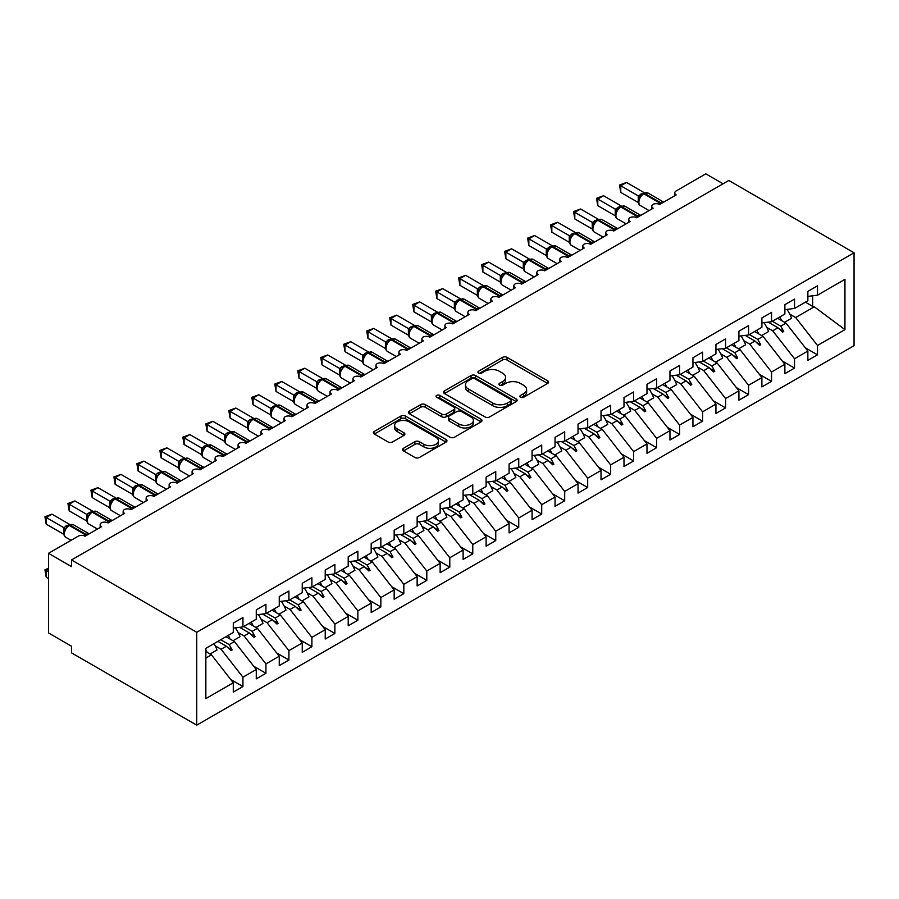 <?xml version="1.0" encoding="UTF-8"?>
<svg xmlns="http://www.w3.org/2000/svg" width="899" height="899" viewBox="0 0 899 899"><rect width="100%" height="100%" fill="white"/><g stroke="black" fill="none" stroke-linecap="round" stroke-linejoin="round"><path stroke-width="1.35" d="M520.521 397.257A2.236 1.292 0 0 0 523.679 397.257L547.648 383.423A3.191 1.843 0 0 0 548.581 382.12A3.191 1.843 0 0 0 547.648 380.816L507.047 357.375A3.191 1.843 0 0 0 502.53 357.375L478.56 371.208A2.236 1.292 0 0 0 477.908 372.119A2.236 1.292 0 0 0 478.56 373.029A2.236 1.292 0 0 0 481.718 373.029L484.819 371.242A10.204 5.9 0 0 1 499.26 371.242L502.642 373.197A10.204 5.9 0 0 1 505.631 377.366A10.204 5.9 0 0 1 502.642 381.536L499.541 383.322A2.236 1.292 0 0 0 498.889 384.233A2.236 1.292 0 0 0 499.541 385.143A2.236 1.292 0 0 0 502.698 385.143L505.8 383.356A10.204 5.9 0 0 1 520.24 383.356L523.623 385.311A10.204 5.9 0 0 1 526.612 389.481A10.204 5.9 0 0 1 523.623 393.65L520.521 395.436A2.236 1.292 0 0 0 519.869 396.347A2.236 1.292 0 0 0 520.521 397.257L520.521 395.436M403.494 448.286A3.191 1.843 0 0 0 402.561 449.579A3.191 1.843 0 0 0 403.494 450.882L414.889 457.467A3.191 1.843 0 0 0 419.406 457.467L446.016 442.094A3.191 1.843 0 0 0 446.96 440.791A3.191 1.843 0 0 0 446.016 439.487L405.415 416.046A3.191 1.843 0 0 0 400.909 416.046L374.287 431.419A3.191 1.843 0 0 0 373.355 432.722A3.191 1.843 0 0 0 374.287 434.015L388.042 441.96A3.191 1.843 0 0 0 392.56 441.96L403.954 435.386A3.191 1.843 0 0 0 404.887 434.082A3.191 1.843 0 0 0 403.954 432.779L397.122 428.845A8.529 4.922 0 0 1 394.627 425.362A8.529 4.922 0 0 1 399.898 420.811A8.529 4.922 0 0 1 409.191 421.878L435.925 437.307A8.529 4.922 0 0 1 438.431 440.791A8.529 4.922 0 0 1 433.161 445.342A8.529 4.922 0 0 1 423.856 444.275L419.406 441.701A3.191 1.843 0 0 0 414.889 441.701L403.494 448.286L403.494 450.882M854.05 252.788L196.746 632.278L196.746 725.156L854.05 345.677L854.05 252.788L728.797 180.474L71.493 559.965L71.493 566.595L48.512 553.323L78.157 536.209A4.877 2.809 180 0 1 85.057 536.209L101.598 526.657A4.877 2.809 0 0 1 100.171 524.668A4.877 2.809 0 0 1 101.373 522.813A4.877 2.809 180 0 1 108.037 522.937L124.579 513.385A4.877 2.809 0 0 1 123.152 511.396A4.877 2.809 0 0 1 124.365 509.542A4.877 2.809 180 0 1 131.018 509.677L147.571 500.125A4.877 2.809 0 0 1 146.132 498.125A4.877 2.809 0 0 1 147.346 496.282A4.877 2.809 180 0 1 153.999 496.405L170.552 486.853A4.877 2.809 0 0 1 169.124 484.864A4.877 2.809 0 0 1 170.327 483.01A4.877 2.809 180 0 1 176.979 483.134L193.532 473.582A4.877 2.809 0 0 1 192.105 471.593A4.877 2.809 0 0 1 193.307 469.739A4.877 2.809 180 0 1 199.971 469.862L216.513 460.31A4.877 2.809 0 0 1 215.086 458.321A4.877 2.809 0 0 1 216.288 456.467A4.877 2.809 180 0 1 222.952 456.602L239.494 447.05A4.877 2.809 0 0 1 238.066 445.05A4.877 2.809 0 0 1 239.269 443.196A4.877 2.809 180 0 1 245.933 443.331L262.474 433.779A4.877 2.809 0 0 1 261.047 431.79A4.877 2.809 0 0 1 262.261 429.936A4.877 2.809 180 0 1 268.913 430.059L285.466 420.507A4.877 2.809 0 0 1 284.028 418.518A4.877 2.809 0 0 1 285.241 416.664A4.877 2.809 180 0 1 291.894 416.788L308.447 407.236A4.877 2.809 0 0 1 307.02 405.247A4.877 2.809 0 0 1 308.222 403.393A4.877 2.809 180 0 1 314.875 403.527L331.428 393.964A4.877 2.809 0 0 1 330 391.975A4.877 2.809 0 0 1 331.203 390.121A4.877 2.809 180 0 1 337.867 390.256L354.408 380.704A4.877 2.809 0 0 1 352.981 378.715A4.877 2.809 0 0 1 354.184 376.861A4.877 2.809 180 0 1 360.847 376.984L377.389 367.433A4.877 2.809 0 0 1 375.962 365.443A4.877 2.809 0 0 1 377.164 363.589A4.877 2.809 180 0 1 383.828 363.713L400.37 354.161A4.877 2.809 0 0 1 398.942 352.172A4.877 2.809 0 0 1 400.156 350.318A4.877 2.809 180 0 1 406.809 350.453L423.362 340.89A4.877 2.809 0 0 1 421.923 338.901A4.877 2.809 0 0 1 423.137 337.046A4.877 2.809 180 0 1 429.789 337.181L446.342 327.629A4.877 2.809 0 0 1 444.915 325.629A4.877 2.809 0 0 1 446.118 323.786A4.877 2.809 180 0 1 452.77 323.91L469.323 314.358A4.877 2.809 0 0 1 467.896 312.369A4.877 2.809 0 0 1 469.098 310.515A4.877 2.809 180 0 1 475.762 310.638L492.304 301.086A4.877 2.809 0 0 1 490.876 299.097A4.877 2.809 0 0 1 492.079 297.243A4.877 2.809 180 0 1 498.743 297.367L515.284 287.815A4.877 2.809 0 0 1 513.857 285.826A4.877 2.809 0 0 1 515.06 283.972A4.877 2.809 180 0 1 521.723 284.106L538.265 274.555A4.877 2.809 0 0 1 536.838 272.554A4.877 2.809 0 0 1 538.052 270.711A4.877 2.809 180 0 1 544.704 270.835L561.257 261.283A4.877 2.809 0 0 1 559.819 259.294A4.877 2.809 0 0 1 561.032 257.44A4.877 2.809 180 0 1 567.685 257.563L584.238 248.012A4.877 2.809 0 0 1 582.81 246.023A4.877 2.809 0 0 1 584.013 244.168A4.877 2.809 180 0 1 590.665 244.292L607.218 234.74A4.877 2.809 0 0 1 605.791 232.751A4.877 2.809 0 0 1 606.994 230.897A4.877 2.809 180 0 1 613.657 231.032L630.199 221.469A4.877 2.809 0 0 1 628.772 219.48A4.877 2.809 0 0 1 629.974 217.625A4.877 2.809 180 0 1 636.638 217.76L653.18 208.208A4.877 2.809 0 0 1 651.753 206.219A4.877 2.809 0 0 1 652.955 204.365A4.877 2.809 180 0 1 659.619 204.489L676.16 194.937A4.877 2.809 0 0 1 674.733 192.948A4.877 2.809 0 0 1 676.16 190.959L705.816 173.844L723.054 183.789M196.746 632.278L71.493 559.965M485.044 416.956A3.191 1.843 0 0 0 489.562 416.956L516.183 401.595A3.191 1.843 0 0 0 517.116 400.291A3.191 1.843 0 0 0 516.183 398.987L475.571 375.546A3.191 1.843 0 0 0 471.065 375.546L444.443 390.908A3.191 1.843 0 0 0 443.51 392.211A3.191 1.843 0 0 0 444.443 393.515L485.044 416.956M437.555 397.74A2.236 1.292 0 0 1 439.813 398.055L481.055 421.867L454.478 437.206A3.191 1.843 0 0 1 449.972 437.206L409.36 413.765L420.754 407.236L420.754 404.584L409.36 411.158A3.191 1.843 0 0 0 408.427 412.461A3.191 1.843 0 0 0 409.36 413.765L409.36 411.158M420.754 407.236A3.191 1.843 0 0 1 425.272 407.236L425.272 404.584A3.191 1.843 0 0 0 420.754 404.584M425.272 404.584L441.735 414.091A3.191 1.843 0 0 0 446.252 414.091L453.804 409.73A3.191 1.843 0 0 0 454.737 408.427A3.191 1.843 0 0 0 453.804 407.123L436.656 397.223A2.236 1.292 0 0 1 436.004 396.313A2.236 1.292 0 0 1 437.386 395.122A2.236 1.292 0 0 1 439.813 395.403L481.1 419.237A3.191 1.843 0 0 1 482.033 420.541A3.191 1.843 0 0 1 481.1 421.845L481.1 419.237M205.849 658.079L211.456 654.832L233.291 682.768L205.849 698.613L205.849 648.325L233.291 632.48L233.291 623.119L242.944 617.546L242.944 626.906L233.291 628.109M230.74 679.498L242.944 686.544L242.944 677.194L256.271 669.497L234.437 641.571L225.997 636.694M215.187 645.842L221.109 649.258L242.944 677.194M242.944 626.906L256.271 619.209L256.271 609.859L265.924 604.285L265.924 613.635L256.271 614.837M253.72 666.238L265.924 673.284L265.924 663.923L279.252 656.225L257.417 628.3L248.978 623.423M238.168 632.57L244.09 635.998L265.924 663.923M265.924 613.635L279.252 605.937L279.252 596.588L288.905 591.014L288.905 600.363L279.252 601.566M276.701 652.966L288.905 660.012L288.905 650.651L302.244 642.965L280.409 615.028L271.959 610.151M261.148 619.31L267.07 622.726L288.905 650.651M288.905 600.363L302.244 592.666L302.244 583.316L311.897 577.742L311.897 587.103L302.244 588.306M299.682 639.695L311.897 646.741L311.897 637.391L325.224 629.693L303.39 601.757L294.939 596.88M284.129 606.038L290.062 609.455L311.897 637.391M311.897 587.103L325.224 579.406L325.224 570.045L334.877 564.471L334.877 573.832L325.224 575.034M322.674 626.423L334.877 633.469L334.877 624.12L348.205 616.422L326.371 588.497L317.92 583.62M307.11 592.767L313.043 596.183L334.877 624.12M334.877 573.832L348.205 566.134L348.205 556.773L357.858 551.211L357.858 560.56L348.205 561.763M345.654 613.163L357.858 620.209L357.858 610.848L371.186 603.15L349.351 575.225L340.901 570.348M330.102 579.495L336.024 582.923L357.858 610.848M357.858 560.56L371.186 552.863L371.186 543.513L380.839 537.939L380.839 547.289L371.186 548.491M368.635 599.891L380.839 606.937L380.839 597.577L394.167 589.89L372.332 561.954L363.893 557.077M353.082 566.224L359.004 569.651L380.839 597.577M380.839 547.289L394.167 539.591L394.167 530.241L403.82 524.668L403.82 534.017L394.167 535.22M391.616 586.62L403.82 593.666L403.82 584.316L417.147 576.619L395.313 548.682L386.873 543.805M376.063 552.964L381.985 556.38L403.82 584.316M403.82 534.017L417.147 526.331L417.147 516.97L426.8 511.396L426.8 520.757L417.147 521.959M414.596 573.348L426.8 580.394L426.8 571.045L440.139 563.347L418.305 535.411L409.854 530.545M399.044 539.692L404.966 543.108L426.8 571.045M426.8 520.757L440.139 513.059L440.139 503.698L449.792 498.125L449.792 507.486L440.139 508.688M437.577 560.088L449.792 567.134L449.792 557.773L463.12 550.076L441.285 522.15L432.835 517.273M422.024 526.421L427.958 529.848L449.792 557.773M449.792 507.486L463.12 499.788L463.12 490.438L472.773 484.864L472.773 494.214L463.12 495.416M460.569 546.817L472.773 553.863L472.773 544.502L486.101 536.804L464.266 508.879L455.815 504.002M445.005 513.149L450.938 516.577L472.773 544.502M472.773 494.214L486.101 486.516L486.101 477.167L495.754 471.593L495.754 480.943L486.101 482.145M483.55 533.545L495.754 540.591L495.754 531.242L509.081 523.544L487.247 495.607L478.796 490.73M467.997 499.889L473.919 503.305L495.754 531.242M495.754 480.943L509.081 473.256L509.081 463.895L518.734 458.321L518.734 467.682L509.081 468.885M506.53 520.274L518.734 527.32L518.734 517.97L532.062 510.272L510.227 482.336L501.788 477.459M490.978 486.617L496.9 490.034L518.734 517.97M518.734 467.682L532.062 459.985L532.062 450.624L541.715 445.05L541.715 454.411L532.062 455.613M529.511 507.002L541.715 514.048L541.715 504.699L555.043 497.001L533.208 469.076L524.769 464.199M513.958 473.346L519.88 476.762L541.715 504.699M541.715 454.411L555.043 446.713L555.043 437.363L564.696 431.79L564.696 441.139L555.043 442.342M552.492 493.742L564.696 500.788L564.696 491.427L578.035 483.729L556.2 455.804L547.749 450.927M536.939 460.074L542.861 463.502L564.696 491.427M564.696 441.139L578.035 433.442L578.035 424.092L587.688 418.518L587.688 427.868L578.035 429.07M575.472 480.471L587.688 487.516L587.688 478.156L601.015 470.469L579.181 442.533L570.73 437.656M559.92 446.814L565.853 450.23L587.688 478.156M587.688 427.868L601.015 420.17L601.015 410.821L610.668 405.247L610.668 414.608L601.015 415.81M598.464 467.199L610.668 474.245L610.668 464.895L623.996 457.198L602.161 429.261L593.711 424.384M582.912 433.543L588.834 436.959L610.668 464.895M610.668 414.608L623.996 406.91L623.996 397.549L633.649 391.975L633.649 401.336L623.996 402.538M621.445 453.928L633.649 460.973L633.649 451.624L646.977 443.926L625.142 416.001L616.692 411.124M605.892 420.271L611.814 423.687L633.649 451.624M633.649 401.336L646.977 393.638L646.977 384.278L656.63 378.715L656.63 388.065L646.977 389.267M644.426 440.667L656.63 447.713L656.63 438.352L669.957 430.655L648.123 402.73L639.683 397.852M628.873 407L634.795 410.427L656.63 438.352M656.63 388.065L669.957 380.367L669.957 371.017L679.61 365.443L679.61 374.793L669.957 375.996M667.406 427.396L679.61 434.442L679.61 425.081L692.938 417.394L671.104 389.458L662.664 384.581M651.854 393.728L657.776 397.156L679.61 425.081M679.61 374.793L692.938 367.095L692.938 357.746L702.591 352.172L702.591 361.522L692.938 362.735M690.387 414.124L702.591 421.17L702.591 411.821L715.93 404.123L694.095 376.187L685.645 371.309M674.834 380.468L680.757 383.884L702.591 411.821M702.591 361.522L715.93 353.835L715.93 344.474L725.583 338.901L725.583 348.261L715.93 349.464M713.368 400.853L725.583 407.899L725.583 398.549L738.911 390.851L717.076 362.926L708.626 358.049M697.815 367.197L703.748 370.613L725.583 398.549M725.583 348.261L738.911 340.564L738.911 331.203L748.564 325.629L748.564 334.99L738.911 336.192M736.36 387.593L748.564 394.639L748.564 385.278L761.891 377.58L740.057 349.655L731.606 344.778M720.807 353.925L726.729 357.353L748.564 385.278M748.564 334.99L761.891 327.292L761.891 317.943L771.544 312.369L771.544 321.718L761.891 322.921M759.34 374.321L771.544 381.367L771.544 372.006L784.872 364.32L763.037 336.383L754.587 331.506M743.788 340.654L749.71 344.081L771.544 372.006M771.544 321.718L784.872 314.021L784.872 304.671L794.525 299.097L794.525 308.447L784.872 309.649M782.321 361.05L794.525 368.096L794.525 358.746L807.853 351.048L807.853 360.398L817.506 354.824L817.506 345.474L844.948 329.63L814.292 306.795L812.685 306.39L812.685 295.782M766.768 327.393L772.691 330.81L794.525 358.746M794.525 308.447L807.853 300.76L807.853 291.4L817.506 285.826L817.506 295.187L807.853 296.389M805.302 347.778L817.506 354.824M789.749 314.122L795.671 317.538L817.506 345.474M48.512 553.323L48.512 632.941L71.493 646.212L71.493 652.843L196.746 725.156M211.456 654.832L205.849 651.595M242.944 686.544L233.291 692.118L233.291 682.768M265.924 673.284L256.271 678.857L256.271 669.497M288.905 660.012L279.252 665.586L279.252 656.225M311.897 646.741L302.244 652.314L302.244 642.965M334.877 633.469L325.224 639.043L325.224 629.693M357.858 620.209L348.205 625.783L348.205 616.422M380.839 606.937L371.186 612.511L371.186 603.15M403.82 593.666L394.167 599.24L394.167 589.89M426.8 580.394L417.147 585.968L417.147 576.619M449.792 567.134L440.139 572.697L440.139 563.347M472.773 553.863L463.12 559.436L463.12 550.076M495.754 540.591L486.101 546.165L486.101 536.804M518.734 527.32L509.081 532.893L509.081 523.544M541.715 514.048L532.062 519.622L532.062 510.272M564.696 500.788L555.043 506.362L555.043 497.001M587.688 487.516L578.035 493.09L578.035 483.729M610.668 474.245L601.015 479.819L601.015 470.469M633.649 460.973L623.996 466.547L623.996 457.198M656.63 447.713L646.977 453.287L646.977 443.926M679.61 434.442L669.957 440.016L669.957 430.655M702.591 421.17L692.938 426.744L692.938 417.394M725.583 407.899L715.93 413.473L715.93 404.123M748.564 394.639L738.911 400.201L738.911 390.851M771.544 381.367L761.891 386.941L761.891 377.58M794.525 368.096L784.872 373.669L784.872 364.32M817.506 295.187L844.948 279.342L844.948 329.63M220.738 639.728L229.189 644.605L234.437 641.571M221.109 649.258L226.368 646.235L230.976 650.584L232.133 649.921L229.189 644.605M217.918 641.358L226.368 646.235M243.719 626.457L252.169 631.334L257.417 628.3M244.09 635.998L249.349 632.963L253.968 637.312L255.114 636.649L252.169 631.334M239.583 627.322L249.349 632.963M266.7 613.185L275.15 618.062L280.409 615.028M267.07 622.726L272.33 619.692L276.948 624.041L278.094 623.378L275.15 618.062M262.564 614.051L272.33 619.692M289.692 599.914L298.131 604.791L303.39 601.757M290.062 609.455L295.31 606.42L299.929 610.781L301.075 610.118L298.131 604.791M285.545 600.79L295.31 606.42M312.672 586.654L321.112 591.52L326.371 588.497M313.043 596.183L318.291 593.149L322.91 597.509L324.056 596.846L321.112 591.52M308.526 587.519L318.291 593.149M335.653 573.382L344.103 578.259L349.351 575.225M336.024 582.923L341.272 579.889L345.89 584.238L347.048 583.575L344.103 578.259M331.517 574.247L341.272 579.889M358.634 560.111L367.084 564.988L372.332 561.954M359.004 569.651L364.264 566.617L368.882 570.966L370.028 570.303L367.084 564.988M354.498 560.976L364.264 566.617M381.614 546.839L390.065 551.716L395.313 548.682M381.985 556.38L387.244 553.346L391.863 557.706L393.009 557.043L390.065 551.716M377.479 547.705L387.244 553.346M404.595 533.568L413.046 538.445L418.305 535.411M404.966 543.108L410.225 540.074L414.844 544.434L415.99 543.771L413.046 538.445M400.46 534.444L410.225 540.074M427.587 520.307L436.026 525.185L441.285 522.15M427.958 529.848L433.206 526.814L437.824 531.163L438.97 530.5L436.026 525.185M423.44 521.173L433.206 526.814M450.568 507.036L459.007 511.913L464.266 508.879M450.938 516.577L456.186 513.543L460.805 517.891L461.951 517.228L459.007 511.913M446.421 507.901L456.186 513.543M473.548 493.765L481.999 498.642L487.247 495.607M473.919 503.305L479.167 500.271L483.786 504.631L484.943 503.957L481.999 498.642M469.413 494.63L479.167 500.271M496.529 480.493L504.98 485.37L510.227 482.336M496.9 490.034L502.159 487L506.778 491.36L507.924 490.697L504.98 485.37M492.394 481.37L502.159 487M519.51 467.233L527.96 472.11L533.208 469.076M519.88 476.762L525.14 473.739L529.758 478.088L530.904 477.425L527.96 472.11M515.374 468.098L525.14 473.739M542.49 453.961L550.941 458.838L556.2 455.804M542.861 463.502L548.12 460.468L552.739 464.817L553.885 464.154L550.941 458.838M538.355 454.827L548.12 460.468M565.482 440.69L573.922 445.567L579.181 442.533M565.853 450.23L571.101 447.196L575.72 451.545L576.866 450.882L573.922 445.567M561.336 441.555L571.101 447.196M588.463 427.418L596.902 432.295L602.161 429.261M588.834 436.959L594.082 433.925L598.7 438.285L599.847 437.622L596.902 432.295M584.316 428.295L594.082 433.925M611.444 414.158L619.894 419.024L625.142 416.001M611.814 423.687L617.062 420.653L621.681 425.013L622.838 424.35L619.894 419.024M607.308 415.023L617.062 420.653M634.424 400.887L642.875 405.764L648.123 402.73M634.795 410.427L640.054 407.393L644.673 411.742L645.819 411.079L642.875 405.764M630.289 401.752L640.054 407.393M657.405 387.615L665.856 392.492L671.104 389.458M657.776 397.156L663.035 394.122L667.654 398.471L668.8 397.808L665.856 392.492M653.27 388.48L663.035 394.122M680.386 374.344L688.836 379.221L694.095 376.187M680.757 383.884L686.016 380.85L690.634 385.21L691.781 384.547L688.836 379.221M676.25 375.22L686.016 380.85M703.378 361.072L711.817 365.949L717.076 362.926M703.748 370.613L708.996 367.579L713.615 371.939L714.761 371.276L711.817 365.949M699.231 361.949L708.996 367.579M726.358 347.812L734.798 352.689L740.057 349.655M726.729 357.353L731.977 354.318L736.596 358.667L737.742 358.004L734.798 352.689M722.212 348.677L731.977 354.318M749.339 334.54L757.79 339.417L763.037 336.383M749.71 344.081L754.958 341.047L759.576 345.396L760.734 344.733L757.79 339.417M745.204 335.406L754.958 341.047M772.32 321.269L780.77 326.146L786.018 323.112L777.579 318.235M772.691 330.81L777.95 327.775L782.568 332.136L783.714 331.473L780.77 326.146M768.184 322.134L777.95 327.775M786.018 323.112L807.853 351.048M795.671 317.538L814.292 306.795M805.38 302.188L812.685 306.39M778.939 328.708L783.714 331.473M755.947 341.98L760.734 344.733M732.966 355.251L737.742 358.004M709.985 368.511L714.761 371.276M687.005 381.783L691.781 384.547M664.024 395.054L668.8 397.808M641.043 408.326L645.819 411.079M618.051 421.586L622.838 424.35M595.071 434.858L599.847 437.622M572.09 448.129L576.866 450.882M549.109 461.401L553.885 464.154M526.129 474.661L530.904 477.425M503.148 487.932L507.924 490.697M480.156 501.204L484.943 503.957M457.175 514.475L461.951 517.228M434.195 527.735L438.97 530.5M411.214 541.007L415.99 543.771M388.233 554.278L393.009 557.043M365.252 567.55L370.028 570.303M342.261 580.821L347.048 583.575M319.28 594.082L324.056 596.846M296.299 607.353L301.075 610.118M273.318 620.625L278.094 623.378M250.338 633.896L255.114 636.649M227.357 647.156L232.133 649.921M521.42 397.572L523.623 396.302A10.204 5.9 0 0 0 526.612 392.133L526.612 389.481M505.631 377.366L505.631 380.019A10.204 5.9 0 0 1 502.642 384.188L500.44 385.457M547.603 383.446L507.047 360.027A3.191 1.843 0 0 0 502.53 360.027L479.459 373.343M516.138 401.617L475.571 378.198A3.191 1.843 0 0 0 471.065 378.198L444.488 393.537M510.542 401.201A2.236 1.292 0 0 0 511.194 400.291A2.236 1.292 0 0 0 510.542 399.37L474.897 378.794A2.236 1.292 0 0 0 471.739 378.794L468.469 380.682A10.204 5.9 0 0 0 465.48 384.851A10.204 5.9 0 0 0 468.469 389.02L492.832 403.089A10.204 5.9 0 0 0 507.272 403.089L510.542 401.201L510.542 403.853A2.236 1.292 0 0 0 511.194 402.943L511.194 400.291M465.48 384.851L465.48 387.503A10.204 5.9 0 0 0 468.469 391.672L468.469 389.02M510.542 403.853L507.272 405.741A10.204 5.9 0 0 1 492.832 405.741L468.469 391.672M425.272 407.236L441.735 416.743A3.191 1.843 0 0 0 446.252 416.743L453.804 412.383A3.191 1.843 0 0 0 454.737 411.079L454.737 408.427M458.827 423.957A8.529 4.922 0 0 0 468.121 425.025A8.529 4.922 0 0 0 473.391 420.474A8.529 4.922 0 0 0 470.896 416.99L461.479 411.551A3.191 1.843 0 0 0 456.962 411.551L449.41 415.911A3.191 1.843 0 0 0 448.466 417.215A3.191 1.843 0 0 0 449.41 418.518L458.827 423.957L458.827 426.609A8.529 4.922 0 0 0 468.121 427.677A8.529 4.922 0 0 0 473.391 423.126L473.391 420.474M448.466 417.215L448.466 419.867A3.191 1.843 0 0 0 449.41 421.17L449.41 418.518M458.827 426.609L449.41 421.17M438.431 440.791L438.431 443.443A8.529 4.922 0 0 1 433.161 447.994A8.529 4.922 0 0 1 423.856 446.927L419.406 444.353A3.191 1.843 0 0 0 414.889 444.353L403.539 450.916M394.627 425.362L394.627 428.014A8.529 4.922 0 0 0 397.122 431.498L397.122 428.845M403.954 432.779L403.954 435.386L397.122 431.498M445.983 442.117L405.415 418.698A3.191 1.843 0 0 0 400.909 418.698L374.332 434.048M620.782 192.42L619.512 185.048L620.782 185.778L626.524 182.463L644.066 192.588L638.324 195.915L620.782 185.778L620.782 192.42L638.223 202.489L638.223 195.847M643.47 193.532A1.629 0.933 -120 0 1 643.695 193.296L647.999 193.027A6.99 4.034 120 0 0 644.504 193.375A1.629 0.933 -120 0 0 643.695 193.296L643.01 193.69A1.629 0.933 60 0 0 642.785 193.926L639.088 198.409C637.93 201.994 638.346 204.376 640.324 205.534L649.067 210.58M640.234 197.151L638.324 195.915M619.512 185.048L626.524 182.463M779.804 316.954A26.004 15.013 60 0 1 781.737 320.64M786.951 309.391A26.004 15.013 60 0 1 791.603 318.246L784.591 322.292M756.823 330.225A26.004 15.013 60 0 1 758.756 333.911M763.97 322.662A26.004 15.013 60 0 1 768.623 331.506L761.61 335.563M733.842 343.485A26.004 15.013 60 0 1 735.775 347.183M740.978 335.934A26.004 15.013 60 0 1 745.642 344.778L738.63 348.823M710.851 356.757A26.004 15.013 60 0 1 712.795 360.454M717.998 349.205A26.004 15.013 60 0 1 722.65 358.049L715.649 362.095M687.87 370.028A26.004 15.013 60 0 1 689.814 373.714M695.017 362.466A26.004 15.013 60 0 1 699.669 371.321L692.657 375.366M597.79 205.68L596.531 198.319L597.79 199.05L603.544 195.735L621.085 205.86L615.332 209.175L597.79 199.05L597.79 205.68L615.231 215.749L615.231 209.119M620.49 206.792A1.629 0.933 -120 0 1 620.715 206.568L625.019 206.298A6.99 4.034 120 0 0 621.524 206.646A1.629 0.933 -120 0 0 620.715 206.568L620.018 206.961A1.629 0.933 60 0 0 619.804 207.197L616.107 211.681C614.95 215.266 615.365 217.637 617.343 218.805L626.086 223.851M617.253 210.411L615.332 209.175M596.531 198.319L603.544 195.735M574.809 218.951L573.551 211.591L574.809 212.321L580.563 209.006L598.105 219.131L592.351 222.446L574.809 212.321L574.809 218.951L592.25 229.02L592.25 222.39M597.509 220.064A1.629 0.933 -120 0 1 597.734 219.839L602.038 219.57A6.99 4.034 120 0 0 598.543 219.918A1.629 0.933 -120 0 0 597.734 219.839L597.037 220.233A1.629 0.933 60 0 0 596.824 220.457L593.126 224.952A3.574 2.596 18 0 0 592.239 222.435M594.261 223.682L592.351 222.446M573.551 211.591L580.563 209.006M551.829 232.223L550.57 224.862L551.829 225.593L557.571 222.267L575.124 232.403L569.37 235.718L551.829 225.593L551.829 232.223L569.269 242.292L569.269 235.662M574.528 233.335A1.629 0.933 -120 0 1 574.742 233.099L579.057 232.841A6.99 4.034 120 0 0 575.562 233.189A1.629 0.933 -120 0 0 574.742 233.099L574.056 233.504A1.629 0.933 60 0 0 573.832 233.729L570.146 238.224A3.574 2.596 18 0 0 569.258 235.707M571.281 236.954L569.37 235.718M550.57 224.862L557.571 222.267M528.848 245.494L527.589 238.123L528.848 238.853L534.59 235.538L552.143 245.663L546.39 248.989L528.848 238.853L528.848 245.494L546.289 255.563L546.289 248.922M551.548 246.607A1.629 0.933 -120 0 1 551.761 246.371L556.065 246.101A6.99 4.034 120 0 0 552.582 246.45A1.629 0.933 -120 0 0 551.761 246.371L551.076 246.775A1.629 0.933 60 0 0 550.851 247L549.019 248.484M569.449 256.552A1.629 0.933 -120 0 0 568.662 255.743L552.582 246.45L551.885 246.854A1.629 0.933 60 0 0 551.076 246.775L547.165 251.484A3.574 2.596 18 0 0 546.277 248.967M548.3 250.225L546.39 248.989M527.589 238.123L534.59 235.538M664.889 383.3A26.004 15.013 60 0 1 666.822 386.986M672.036 375.737A26.004 15.013 60 0 1 676.689 384.581L669.676 388.638M505.867 258.755L504.597 251.394L505.867 252.125L511.61 248.809L529.151 258.934L523.409 262.261L505.867 252.125L505.867 258.755L523.308 268.835L523.308 262.193M528.556 259.867A1.629 0.933 -120 0 1 528.781 259.642L533.085 259.373A6.99 4.034 120 0 0 529.59 259.721A1.629 0.933 -120 0 0 528.781 259.642L528.095 260.036A1.629 0.933 60 0 0 527.87 260.272L524.184 264.755A3.574 2.596 18 0 0 523.285 262.238M525.319 263.486L523.409 262.261M504.597 251.394L511.61 248.809M641.908 396.56A26.004 15.013 60 0 1 643.841 400.257M649.056 389.009A26.004 15.013 60 0 1 653.708 397.852L646.696 401.898M482.887 272.026L481.617 264.666L482.887 265.396L488.629 262.081L506.171 272.206L500.428 275.521L482.887 265.396L482.887 272.026L500.327 282.095L500.327 275.465M505.575 273.139A1.629 0.933 -120 0 1 505.8 272.914L510.104 272.644A6.99 4.034 120 0 0 506.609 272.993A1.629 0.933 -120 0 0 505.8 272.914L505.114 273.307A1.629 0.933 60 0 0 504.89 273.543L501.192 278.027C500.035 281.612 500.451 283.983 502.429 285.152L511.171 290.197M502.339 276.757L500.428 275.521M481.617 264.666L488.629 262.081M618.928 409.832A26.004 15.013 60 0 1 620.861 413.529M626.075 402.28A26.004 15.013 60 0 1 630.727 411.124L623.715 415.169M459.895 285.298L458.636 277.937L459.895 278.668L465.648 275.341L483.19 285.477L477.436 288.793L459.895 278.668L459.895 285.298L477.335 295.366L477.335 288.736M482.594 286.41A1.629 0.933 -120 0 1 482.819 286.174L487.123 285.916A6.99 4.034 120 0 0 483.628 286.264A1.629 0.933 -120 0 0 482.819 286.174L482.122 286.579A1.629 0.933 60 0 0 481.909 286.803L478.212 291.298C477.054 294.883 477.47 297.254 479.448 298.412L488.191 303.469M479.347 290.029L477.436 288.793M458.636 277.937L465.648 275.341M595.947 423.103A26.004 15.013 60 0 1 597.88 426.789M603.083 415.552A26.004 15.013 60 0 1 607.746 424.395L600.734 428.441M436.914 298.569L435.655 291.197L436.914 291.928L442.668 288.613L460.209 298.738L454.456 302.064L436.914 291.928L436.914 298.569L454.355 308.638L454.355 301.997M459.614 299.682A1.629 0.933 -120 0 1 459.839 299.446L464.142 299.187A6.99 4.034 120 0 0 460.648 299.524A1.629 0.933 -120 0 0 459.839 299.446L459.142 299.85A1.629 0.933 60 0 0 458.928 300.075L455.231 304.559C454.074 308.155 454.489 310.526 456.467 311.683L465.21 316.729M456.366 303.3L454.456 302.064M435.655 291.197L442.668 288.613M572.955 436.375A26.004 15.013 60 0 1 574.899 440.061M580.102 428.812A26.004 15.013 60 0 1 584.755 437.667L577.754 441.712M413.933 311.841L412.675 304.469L413.933 305.199L419.676 301.884L437.229 312.009L431.475 315.335L413.933 305.199L413.933 311.841L431.374 321.909L431.374 315.268M436.633 312.942A1.629 0.933 -120 0 1 436.847 312.717L441.162 312.447A6.99 4.034 120 0 0 437.667 312.796A1.629 0.933 -120 0 0 436.847 312.717L436.161 313.11A1.629 0.933 60 0 0 435.936 313.346L432.25 317.83A3.574 2.596 18 0 0 431.363 315.313M433.385 316.56L431.475 315.335M412.675 304.469L419.676 301.884M549.974 449.635A26.004 15.013 60 0 1 551.919 453.332M557.122 442.083A26.004 15.013 60 0 1 561.774 450.927L554.762 454.973M390.953 325.101L389.694 317.74L390.953 318.471L396.695 315.156L414.248 325.281L408.494 328.596L390.953 318.471L390.953 325.101L408.393 335.17L408.393 328.54M413.652 326.213A1.629 0.933 -120 0 1 413.866 325.989L418.17 325.719A6.99 4.034 120 0 0 414.686 326.067A1.629 0.933 -120 0 0 413.866 325.989L413.18 326.382A1.629 0.933 60 0 0 412.956 326.618L409.27 331.102A3.574 2.596 18 0 0 408.382 328.584M410.405 329.832L408.494 328.596M389.694 317.74L396.695 315.156M526.994 462.906A26.004 15.013 60 0 1 528.927 466.603M534.141 455.355A26.004 15.013 60 0 1 538.793 464.199L531.781 468.244M367.972 338.372L366.702 331.012L367.972 331.742L373.714 328.416L391.256 338.552L385.514 341.867L367.972 331.742L367.972 338.372L385.413 348.441L385.413 341.811M390.66 339.485A1.629 0.933 -120 0 1 390.885 339.249L395.189 338.99A6.99 4.034 120 0 0 391.694 339.339A1.629 0.933 -120 0 0 390.885 339.249L390.2 339.653A1.629 0.933 60 0 0 389.975 339.878L386.289 344.373A3.574 2.596 18 0 0 385.39 341.856M387.424 343.103L385.514 341.867M366.702 331.012L373.714 328.416M504.013 476.178A26.004 15.013 60 0 1 505.946 479.864M511.16 468.626A26.004 15.013 60 0 1 515.812 477.47L508.8 481.516M344.991 351.644L343.721 344.283L344.991 345.002L350.734 341.687L368.275 351.824L362.533 355.139L344.991 345.002L344.991 351.644L362.432 361.713L362.432 355.071M367.68 352.756A1.629 0.933 -120 0 1 367.905 352.52L372.208 352.262A6.99 4.034 120 0 0 368.714 352.599A1.629 0.933 -120 0 0 367.905 352.52L367.219 352.925A1.629 0.933 60 0 0 366.994 353.15L363.297 357.633A3.574 2.596 18 0 0 362.409 355.116M364.443 356.375L362.533 355.139M343.721 344.283L350.734 341.687M481.032 489.449A26.004 15.013 60 0 1 482.965 493.135M488.179 481.886A26.004 15.013 60 0 1 492.832 490.742L485.82 494.787M321.999 364.915L320.741 357.544L321.999 358.274L327.753 354.959L345.295 365.084L339.541 368.41L321.999 358.274L321.999 364.915L339.44 374.984L339.429 368.388A3.574 2.596 18 0 1 340.305 370.927M344.699 366.028A1.629 0.933 -120 0 1 344.924 365.792L349.228 365.522A6.99 4.034 120 0 0 345.733 365.871A1.629 0.933 -120 0 0 344.924 365.792L344.227 366.185A1.629 0.933 60 0 0 344.014 366.421L340.316 370.905C339.159 374.49 339.575 376.872 341.553 378.029L350.295 383.075M341.451 369.646L339.541 368.41M320.741 357.544L327.753 354.959M458.052 502.721A26.004 15.013 60 0 1 459.985 506.407M465.188 495.158A26.004 15.013 60 0 1 469.851 504.002L462.839 508.059M299.019 378.176L297.76 370.815L299.019 371.545L304.772 368.23L322.314 378.355L316.56 381.67L299.019 371.545L299.019 378.176L316.459 388.244L316.459 381.614M321.718 379.288A1.629 0.933 -120 0 1 321.943 379.063L326.247 378.794A6.99 4.034 120 0 0 322.752 379.142A1.629 0.933 -120 0 0 321.943 379.063L321.246 379.457A1.629 0.933 60 0 0 321.033 379.693L317.336 384.176C316.178 387.761 316.594 390.132 318.572 391.301L327.315 396.347M318.471 382.907L316.56 381.67M297.76 370.815L304.772 368.23M435.06 515.981A26.004 15.013 60 0 1 437.004 519.678M442.207 508.429A26.004 15.013 60 0 1 446.859 517.273L439.858 521.319M276.038 391.447L274.779 384.087L276.038 384.817L281.78 381.502L299.333 391.627L293.58 394.942L276.038 384.817L276.038 391.447L293.479 401.516L293.479 394.886M298.738 392.56A1.629 0.933 -120 0 1 298.951 392.335L303.266 392.065A6.99 4.034 120 0 0 299.772 392.413A1.629 0.933 -120 0 0 298.951 392.335L298.266 392.728A1.629 0.933 60 0 0 298.041 392.953L294.355 397.448A3.574 2.596 18 0 0 293.467 394.931M295.49 396.178L293.58 394.942M274.779 384.087L281.78 381.502M412.079 529.253A26.004 15.013 60 0 1 414.023 532.95M419.226 521.701A26.004 15.013 60 0 1 423.878 530.545L416.866 534.59M253.057 404.719L251.799 397.358L253.057 398.077L258.8 394.762L276.353 404.898L270.599 408.213L253.057 398.077L253.057 404.719L270.498 414.787L270.498 408.157M275.757 405.831A1.629 0.933 -120 0 1 275.971 405.595L280.274 405.337A6.99 4.034 120 0 0 276.791 405.674A1.629 0.933 -120 0 0 275.971 405.595L275.285 406A1.629 0.933 60 0 0 275.06 406.224L271.374 410.708A3.574 2.596 18 0 0 270.487 408.202M272.509 409.45L270.599 408.213M251.799 397.358L258.8 394.762M389.098 542.524A26.004 15.013 60 0 1 391.031 546.21M396.245 534.961A26.004 15.013 60 0 1 400.898 543.816L393.886 547.862M230.077 417.99L228.807 410.618L230.077 411.349L235.819 408.034L253.361 418.159L247.618 421.485L230.077 411.349L230.077 417.99L247.517 428.059L247.517 421.417M252.765 419.103A1.629 0.933 -120 0 1 252.99 418.867L257.294 418.597A6.99 4.034 120 0 0 253.799 418.945A1.629 0.933 -120 0 0 252.99 418.867L252.304 419.271A1.629 0.933 60 0 0 252.08 419.496L248.394 423.98A3.574 2.596 18 0 0 247.495 421.462M249.529 422.721L247.618 421.485M228.807 410.618L235.819 408.034M366.118 555.796A26.004 15.013 60 0 1 368.051 559.481M373.265 548.233A26.004 15.013 60 0 1 377.917 557.077L370.905 561.133M207.096 431.25L205.826 423.89L207.096 424.62L212.838 421.305L230.38 431.43L224.638 434.756L207.096 424.62L207.096 431.25L224.536 441.319L224.536 434.689M229.784 432.363A1.629 0.933 -120 0 1 230.009 432.138L234.313 431.868A6.99 4.034 120 0 0 230.818 432.217A1.629 0.933 -120 0 0 230.009 432.138L229.324 432.531A1.629 0.933 60 0 0 229.099 432.767L225.402 437.251A3.574 2.596 18 0 0 224.514 434.734M226.548 435.981L224.638 434.756M205.826 423.89L212.838 421.305M343.137 569.056A26.004 15.013 60 0 1 345.07 572.753M350.284 561.504A26.004 15.013 60 0 1 354.936 570.348L347.924 574.394M184.104 444.522L182.845 437.161L184.104 437.892L189.858 434.577L207.399 444.702L201.646 448.017L184.104 437.892L184.104 444.522L201.545 454.591L201.533 448.005A3.574 2.596 18 0 1 202.41 450.545M206.804 445.634A1.629 0.933 -120 0 1 207.028 445.41L211.332 445.14A6.99 4.034 120 0 0 207.838 445.488A1.629 0.933 -120 0 0 207.028 445.41L206.332 445.803A1.629 0.933 60 0 0 206.118 446.039L202.421 450.523C201.264 454.107 201.679 456.478 203.657 457.636L212.4 462.693M203.556 449.253L201.646 448.017M182.845 437.161L189.858 434.577M320.156 582.327A26.004 15.013 60 0 1 322.089 586.024M327.292 574.776A26.004 15.013 60 0 1 331.956 583.62L324.944 587.665M161.123 457.793L159.865 450.433L161.123 451.163L166.866 447.837L184.419 457.973L178.665 461.288L161.123 451.163L161.123 457.793L178.564 467.862L178.564 461.232M183.823 458.906A1.629 0.933 -120 0 1 184.048 458.67L188.352 458.411A6.99 4.034 120 0 0 184.857 458.76A1.629 0.933 -120 0 0 184.048 458.67L183.351 459.074A1.629 0.933 60 0 0 183.138 459.299L179.44 463.794C178.283 467.379 178.699 469.75 180.677 470.907L189.419 475.953M180.575 462.524L178.665 461.288M159.865 450.433L166.866 447.837M297.164 595.599A26.004 15.013 60 0 1 299.109 599.285M304.312 588.047A26.004 15.013 60 0 1 308.964 596.891L301.963 600.937M138.143 471.065L136.884 463.693L138.143 464.423L143.885 461.108L161.438 471.233L155.684 474.56L138.143 464.423L138.143 471.065L155.583 481.134L155.583 474.492M160.842 472.177A1.629 0.933 -120 0 1 161.056 471.941L165.371 471.683A6.99 4.034 120 0 0 161.876 472.02A1.629 0.933 -120 0 0 161.056 471.941L160.37 472.346A1.629 0.933 60 0 0 160.146 472.571L156.46 477.054C155.302 480.65 155.707 483.021 157.685 484.179L166.439 489.225M157.595 475.796L155.684 474.56M136.884 463.693L143.885 461.108M274.184 608.87A26.004 15.013 60 0 1 276.128 612.556M281.331 601.307A26.004 15.013 60 0 1 285.983 610.163L278.971 614.208M115.162 484.325L113.903 476.964L115.162 477.695L120.904 474.38L138.457 484.505L132.704 487.831L115.162 477.695L115.162 484.325L132.602 494.405L132.602 487.764M137.862 485.438A1.629 0.933 -120 0 1 138.075 485.213L142.379 484.943A6.99 4.034 120 0 0 138.895 485.291A1.629 0.933 -120 0 0 138.075 485.213L137.39 485.606A1.629 0.933 60 0 0 137.165 485.842L133.479 490.326C132.322 493.911 132.726 496.293 134.704 497.45L143.447 502.496M134.614 489.056L132.704 487.831M113.903 476.964L120.904 474.38M251.203 622.13A26.004 15.013 60 0 1 253.136 625.828M258.35 614.579A26.004 15.013 60 0 1 263.002 623.423L255.99 627.468M92.181 497.597L90.911 490.236L92.181 490.966L97.924 487.651L115.465 497.776L109.723 501.091L92.181 490.966L92.181 497.597L109.622 507.665L109.622 501.035M114.87 498.709A1.629 0.933 -120 0 1 115.094 498.484L119.398 498.215A6.99 4.034 120 0 0 115.904 498.563A1.629 0.933 -120 0 0 115.094 498.484L114.409 498.878A1.629 0.933 60 0 0 114.184 499.114L110.498 503.597C109.341 507.182 109.745 509.553 111.723 510.722L120.466 515.768M111.633 502.327L109.723 501.091M90.911 490.236L97.924 487.651M228.222 635.402A26.004 15.013 60 0 1 230.155 639.099M235.369 627.85A26.004 15.013 60 0 1 240.022 636.694L233.01 640.74M69.201 510.868L67.931 503.507L69.201 504.238L74.943 500.912L92.485 511.048L86.742 514.363L69.201 504.238L69.201 510.868L86.641 520.937L86.641 514.307M91.889 511.981A1.629 0.933 -120 0 1 92.114 511.745L96.418 511.486A6.99 4.034 120 0 0 92.923 511.834A1.629 0.933 -120 0 0 92.114 511.745L91.428 512.149A1.629 0.933 60 0 0 91.204 512.374L87.506 516.869A3.574 2.596 18 0 0 86.619 514.352M88.653 515.599L86.742 514.363M67.931 503.507L74.943 500.912M48.512 569.247L46.209 570.584L48.512 571.91M46.209 577.214L44.95 569.854L46.209 570.584L46.209 577.214L48.512 578.54M44.95 569.854L48.512 568.19M205.849 649.752A26.004 15.013 60 0 1 207.175 652.359M213.973 643.628A26.004 15.013 60 0 1 217.041 649.966L210.029 654.011M46.209 524.139L44.95 516.779L46.209 517.498L51.962 514.183L69.504 524.308L63.75 527.634L46.209 517.498L46.209 524.139L63.649 534.208L63.649 527.567M68.908 525.252A1.629 0.933 -120 0 1 69.133 525.016L73.437 524.758A6.99 4.034 120 0 0 69.942 525.095A1.629 0.933 -120 0 0 69.133 525.016L68.436 525.421A1.629 0.933 60 0 0 68.223 525.645L64.526 530.129A3.574 2.596 18 0 0 63.638 527.612M65.661 528.87L63.75 527.634M44.95 516.779L51.962 514.183M523.623 396.302L523.623 393.65M499.541 385.143L499.541 383.322M502.642 384.188L502.642 381.536M478.56 373.029L478.56 371.208M502.53 360.027L502.53 357.375M507.047 360.027L507.047 357.375M547.648 383.423L547.648 380.816M444.443 393.515L444.443 390.908M471.065 378.198L471.065 375.546M475.571 378.198L475.571 375.546M516.183 401.595L516.183 398.987M492.832 405.741L492.832 403.089M507.272 405.741L507.272 403.089M441.735 416.743L441.735 414.091M446.252 416.743L446.252 414.091M453.804 412.383L453.804 409.73M439.813 398.055L439.813 395.403M414.889 444.353L414.889 441.701M419.406 444.353L419.406 441.701M423.856 446.927L423.856 444.275M374.287 434.015L374.287 431.419M400.909 418.698L400.909 416.046M405.415 418.698L405.415 416.046M446.016 442.094L446.016 439.487M661.383 203.477A1.629 0.933 -120 0 0 660.596 202.668A6.99 4.034 -60 0 1 663.687 202.14M658.585 204.039A6.99 4.034 -60 0 1 659.9 203.062L660.596 202.668L644.504 193.375L643.819 193.779A6.99 4.034 120 0 0 638.874 202.331A6.99 4.034 120 0 0 640.324 205.534M640.953 195.409L643.01 193.69A1.629 0.933 60 0 1 643.819 193.779L659.9 203.062A1.629 0.933 60 0 1 660.686 203.871M642.246 194.195A3.574 2.068 60 0 1 641.201 193.858M641.762 194.589A3.574 2.068 60 0 1 640.515 194.251M639.088 198.432A3.574 2.596 18 0 0 638.2 195.892M638.391 216.738A1.629 0.933 -120 0 0 637.616 215.94A6.99 4.034 -60 0 1 640.706 215.412M635.604 217.3A6.99 4.034 -60 0 1 636.919 216.333L637.616 215.94L621.524 206.646L620.838 207.04A6.99 4.034 120 0 0 615.894 215.603A6.99 4.034 120 0 0 617.343 218.805M617.973 208.68L620.018 206.961A1.629 0.933 60 0 1 620.838 207.04L636.919 216.333A1.629 0.933 60 0 1 637.706 217.142M619.265 207.467A3.574 2.068 60 0 1 618.22 207.13M618.782 207.86A3.574 2.068 60 0 1 617.523 207.523M616.096 211.703A3.574 2.596 18 0 0 615.219 209.164M615.41 230.009A1.629 0.933 -120 0 0 614.624 229.2A6.99 4.034 -60 0 1 617.725 228.672M612.624 230.571A6.99 4.034 -60 0 1 613.938 229.605L614.624 229.2L598.543 219.918L597.846 220.311A6.99 4.034 120 0 0 592.913 228.874A6.99 4.034 120 0 0 594.363 232.066L603.105 237.122M594.992 221.952L597.037 220.233A1.629 0.933 60 0 1 597.846 220.311L613.938 229.605A1.629 0.933 60 0 1 614.725 230.414M596.284 220.738A3.574 2.068 60 0 1 595.239 220.39M595.801 221.132A3.574 2.068 60 0 1 594.542 220.794M592.43 243.281A1.629 0.933 -120 0 0 591.643 242.472A6.99 4.034 -60 0 1 594.745 241.943M589.632 243.843A6.99 4.034 -60 0 1 590.958 242.865L591.643 242.472L575.562 233.189L574.866 233.583A6.99 4.034 120 0 0 569.932 242.146A6.99 4.034 120 0 0 571.371 245.337L580.125 250.383M572 235.223L574.056 233.504A1.629 0.933 60 0 1 574.866 233.583L590.958 242.865A1.629 0.933 60 0 1 591.744 243.674M573.304 234.01A3.574 2.068 60 0 1 572.247 233.661M572.82 234.403A3.574 2.068 60 0 1 571.562 234.066M566.651 257.114A6.99 4.034 -60 0 1 567.977 256.136L568.662 255.743A6.99 4.034 -60 0 1 571.764 255.215M568.752 256.945A1.629 0.933 60 0 0 567.977 256.136L551.885 246.854A6.99 4.034 120 0 0 546.94 255.406A6.99 4.034 120 0 0 548.39 258.609L557.133 263.654M550.323 247.27A3.574 2.068 60 0 1 549.267 246.933M549.84 247.675A3.574 2.068 60 0 1 548.581 247.326M546.468 269.812A1.629 0.933 -120 0 0 545.682 269.015A6.99 4.034 -60 0 1 548.783 268.486M543.67 270.374A6.99 4.034 -60 0 1 544.996 269.408L545.682 269.015L529.59 259.721L528.904 260.114A6.99 4.034 120 0 0 523.96 268.677A6.99 4.034 120 0 0 525.409 271.88L534.152 276.926M526.039 261.755L528.095 260.036A1.629 0.933 60 0 1 528.904 260.114L544.996 269.408A1.629 0.933 60 0 1 545.772 270.217M527.331 260.541A3.574 2.068 60 0 1 526.286 260.204M526.859 260.935A3.574 2.068 60 0 1 525.6 260.598M523.488 283.084A1.629 0.933 -120 0 0 522.701 282.275A6.99 4.034 -60 0 1 525.791 281.747M520.69 283.646A6.99 4.034 -60 0 1 522.004 282.679L522.701 282.275L506.609 272.993L505.923 273.386A6.99 4.034 120 0 0 500.979 281.949A6.99 4.034 120 0 0 502.429 285.152M503.058 275.027L505.114 273.307A1.629 0.933 60 0 1 505.923 273.386L522.004 282.679A1.629 0.933 60 0 1 522.791 283.488M504.35 273.813A3.574 2.068 60 0 1 503.305 273.465M503.867 274.206A3.574 2.068 60 0 1 502.62 273.869M501.192 278.049A3.574 2.596 18 0 0 500.305 275.51M500.496 296.355A1.629 0.933 -120 0 0 499.72 295.546A6.99 4.034 -60 0 1 502.811 295.018M497.709 296.917A6.99 4.034 -60 0 1 499.024 295.951L499.72 295.546L483.628 286.264L482.943 286.657A6.99 4.034 120 0 0 477.998 295.22A6.99 4.034 120 0 0 479.448 298.412M480.077 288.298L482.122 286.579A1.629 0.933 60 0 1 482.943 286.657L499.024 295.951A1.629 0.933 60 0 1 499.81 296.749M481.37 287.084A3.574 2.068 60 0 1 480.324 286.736M480.886 287.478A3.574 2.068 60 0 1 479.628 287.141M478.201 291.321A3.574 2.596 18 0 0 477.324 288.781M477.515 309.627A1.629 0.933 -120 0 0 476.728 308.818A6.99 4.034 -60 0 1 479.83 308.29M474.728 310.189A6.99 4.034 -60 0 1 476.043 309.211L476.728 308.818L460.648 299.524L459.951 299.929A6.99 4.034 120 0 0 455.018 308.481A6.99 4.034 120 0 0 456.467 311.683M457.097 301.558L459.142 299.85A1.629 0.933 60 0 1 459.951 299.929L476.043 309.211A1.629 0.933 60 0 1 476.83 310.02M458.389 300.345A3.574 2.068 60 0 1 457.344 300.008M457.906 300.749A3.574 2.068 60 0 1 456.647 300.401M455.22 304.581A3.574 2.596 18 0 0 454.343 302.042M454.534 322.898A1.629 0.933 -120 0 0 453.748 322.089A6.99 4.034 -60 0 1 456.849 321.561M451.736 323.449A6.99 4.034 -60 0 1 453.062 322.483L453.748 322.089L437.667 312.796L436.97 313.2A6.99 4.034 120 0 0 432.037 321.752A6.99 4.034 120 0 0 433.475 324.955L442.229 330M434.105 314.83L436.161 313.11A1.629 0.933 60 0 1 436.97 313.2L453.062 322.483A1.629 0.933 60 0 1 453.849 323.292M435.408 313.616A3.574 2.068 60 0 1 434.352 313.279M434.925 314.009A3.574 2.068 60 0 1 433.666 313.672M431.554 336.159A1.629 0.933 -120 0 0 430.767 335.349A6.99 4.034 -60 0 1 433.869 334.821L418.17 325.719M428.756 336.72A6.99 4.034 -60 0 1 430.082 335.754L430.767 335.349L414.686 326.067L413.989 326.461A6.99 4.034 120 0 0 409.045 335.024A6.99 4.034 120 0 0 410.495 338.226L419.237 343.272M411.124 328.101L413.18 326.382A1.629 0.933 60 0 1 413.989 326.461L430.082 335.754A1.629 0.933 60 0 1 430.857 336.563M412.427 326.888A3.574 2.068 60 0 1 411.371 326.551M411.944 327.281A3.574 2.068 60 0 1 410.686 326.944M408.573 349.43A1.629 0.933 -120 0 0 407.786 348.621A6.99 4.034 -60 0 1 410.888 348.093L395.189 338.99M405.775 349.992A6.99 4.034 -60 0 1 407.101 349.026L407.786 348.621L391.694 339.339L391.009 339.732A6.99 4.034 120 0 0 386.064 348.295A6.99 4.034 120 0 0 387.514 351.487L396.257 356.543M388.143 341.373L390.2 339.653A1.629 0.933 60 0 1 391.009 339.732L407.101 349.026A1.629 0.933 60 0 1 407.876 349.835M389.436 340.159A3.574 2.068 60 0 1 388.39 339.811M388.964 340.552A3.574 2.068 60 0 1 387.705 340.215M385.581 362.702A1.629 0.933 -120 0 0 384.806 361.892A6.99 4.034 -60 0 1 387.896 361.364L372.208 352.262M382.794 363.263A6.99 4.034 -60 0 1 384.109 362.286L384.806 361.892L368.714 352.599L368.028 353.004A6.99 4.034 120 0 0 363.084 361.555A6.99 4.034 120 0 0 364.533 364.758L373.276 369.804M365.163 354.633L367.219 352.925A1.629 0.933 60 0 1 368.028 353.004L384.109 362.286A1.629 0.933 60 0 1 384.896 363.095M366.455 353.431A3.574 2.068 60 0 1 365.41 353.082M365.972 353.824A3.574 2.068 60 0 1 364.724 353.476M362.6 375.973A1.629 0.933 -120 0 0 361.825 375.164A6.99 4.034 -60 0 1 364.915 374.636M359.814 376.535A6.99 4.034 -60 0 1 361.128 375.557L361.825 375.164L345.733 365.871L345.047 366.275A6.99 4.034 120 0 0 340.103 374.827A6.99 4.034 120 0 0 341.553 378.029M342.182 367.905L344.227 366.185A1.629 0.933 60 0 1 345.047 366.275L361.128 375.557A1.629 0.933 60 0 1 361.915 376.366M343.474 366.691A3.574 2.068 60 0 1 342.429 366.354M342.991 367.084A3.574 2.068 60 0 1 341.732 366.747M339.62 389.233A1.629 0.933 -120 0 0 338.833 388.424A6.99 4.034 -60 0 1 341.935 387.896M336.833 389.795A6.99 4.034 -60 0 1 338.148 388.829L338.833 388.424L322.752 379.142L322.056 379.535A6.99 4.034 120 0 0 317.122 388.098A6.99 4.034 120 0 0 318.572 391.301M319.201 381.176L321.246 379.457A1.629 0.933 60 0 1 322.056 379.535L338.148 388.829A1.629 0.933 60 0 1 338.934 389.638M320.493 379.962A3.574 2.068 60 0 1 319.448 379.625M320.01 380.356A3.574 2.068 60 0 1 318.752 380.019M317.325 384.199A3.574 2.596 18 0 0 316.448 381.659M316.639 402.505A1.629 0.933 -120 0 0 315.852 401.696A6.99 4.034 -60 0 1 318.954 401.168M313.841 403.067A6.99 4.034 -60 0 1 315.167 402.1L315.852 401.696L299.772 392.413L299.075 392.807A6.99 4.034 120 0 0 294.142 401.37A6.99 4.034 120 0 0 295.58 404.561L304.334 409.618M296.209 394.447L298.266 392.728A1.629 0.933 60 0 1 299.075 392.807L315.167 402.1A1.629 0.933 60 0 1 315.954 402.909M297.513 393.234A3.574 2.068 60 0 1 296.456 392.885M297.03 393.627A3.574 2.068 60 0 1 295.771 393.29M293.658 415.776A1.629 0.933 -120 0 0 292.872 414.967A6.99 4.034 -60 0 1 295.973 414.439L280.274 405.337M290.86 416.338A6.99 4.034 -60 0 1 292.186 415.36L292.872 414.967L276.791 405.674L276.094 406.078A6.99 4.034 120 0 0 271.15 414.63A6.99 4.034 120 0 0 272.599 417.833L281.342 422.878M273.229 407.719L275.285 406A1.629 0.933 60 0 1 276.094 406.078L292.186 415.36A1.629 0.933 60 0 1 292.962 416.17M274.532 406.505A3.574 2.068 60 0 1 273.476 406.157M274.049 406.899A3.574 2.068 60 0 1 272.79 406.562M270.678 429.048A1.629 0.933 -120 0 0 269.891 428.239A6.99 4.034 -60 0 1 272.993 427.71L257.294 418.597M267.88 429.61A6.99 4.034 -60 0 1 269.206 428.632L269.891 428.239L253.799 418.945L253.113 419.35A6.99 4.034 120 0 0 248.169 427.902A6.99 4.034 120 0 0 249.619 431.104L258.361 436.15M250.248 420.99L252.304 419.271A1.629 0.933 60 0 1 253.113 419.35L269.206 428.632A1.629 0.933 60 0 1 269.981 429.441M251.54 419.766A3.574 2.068 60 0 1 250.495 419.428M251.068 420.17A3.574 2.068 60 0 1 249.81 419.822M247.686 442.308A1.629 0.933 -120 0 0 246.91 441.51A6.99 4.034 -60 0 1 250.001 440.982M244.899 442.87A6.99 4.034 -60 0 1 246.214 441.903L246.91 441.51L230.818 432.217L230.133 432.61A6.99 4.034 120 0 0 225.188 441.173A6.99 4.034 120 0 0 226.638 444.376L235.381 449.421M227.267 434.251L229.324 432.531A1.629 0.933 60 0 1 230.133 432.61L246.214 441.903A1.629 0.933 60 0 1 247 442.713M228.56 433.037A3.574 2.068 60 0 1 227.514 432.7M228.076 433.43A3.574 2.068 60 0 1 226.829 433.093M224.705 455.579A1.629 0.933 -120 0 0 223.93 454.77A6.99 4.034 -60 0 1 227.02 454.242M221.918 456.141A6.99 4.034 -60 0 1 223.233 455.175L223.93 454.77L207.838 445.488L207.152 445.882A6.99 4.034 120 0 0 202.208 454.445A6.99 4.034 120 0 0 203.657 457.636M204.287 447.522L206.332 445.803A1.629 0.933 60 0 1 207.152 445.882L223.233 455.175A1.629 0.933 60 0 1 224.02 455.984M205.579 446.309A3.574 2.068 60 0 1 204.534 445.96M205.096 446.702A3.574 2.068 60 0 1 203.837 446.365M201.724 468.851A1.629 0.933 -120 0 0 200.938 468.042A6.99 4.034 -60 0 1 204.039 467.514M198.937 469.413A6.99 4.034 -60 0 1 200.252 468.435L200.938 468.042L184.857 458.76L184.16 459.153A6.99 4.034 120 0 0 179.227 467.716A6.99 4.034 120 0 0 180.677 470.907M181.306 460.794L183.351 459.074A1.629 0.933 60 0 1 184.16 459.153L200.252 468.435A1.629 0.933 60 0 1 201.039 469.244M182.598 459.58A3.574 2.068 60 0 1 181.553 459.232M182.115 459.973A3.574 2.068 60 0 1 180.856 459.636M179.429 463.817A3.574 2.596 18 0 0 178.553 461.277M178.744 482.122A1.629 0.933 -120 0 0 177.957 481.313A6.99 4.034 -60 0 1 181.059 480.785M175.946 482.684A6.99 4.034 -60 0 1 177.272 481.707L177.957 481.313L161.876 472.02L161.179 472.424A6.99 4.034 120 0 0 156.246 480.976A6.99 4.034 120 0 0 157.685 484.179M158.314 474.054L160.37 472.346A1.629 0.933 60 0 1 161.179 472.424L177.272 481.707A1.629 0.933 60 0 1 178.058 482.516M159.617 472.84A3.574 2.068 60 0 1 158.561 472.503M159.134 473.245A3.574 2.068 60 0 1 157.876 472.896M156.448 477.077A3.574 2.596 18 0 0 155.572 474.537M155.763 495.394A1.629 0.933 -120 0 0 154.976 494.585A6.99 4.034 -60 0 1 158.078 494.057M152.965 495.945A6.99 4.034 -60 0 1 154.291 494.978L154.976 494.585L138.895 485.291L138.199 485.685A6.99 4.034 120 0 0 133.254 494.248A6.99 4.034 120 0 0 134.704 497.45M135.333 487.325L137.39 485.606A1.629 0.933 60 0 1 138.199 485.685L154.291 494.978A1.629 0.933 60 0 1 155.066 495.787M136.637 486.112A3.574 2.068 60 0 1 135.58 485.775M136.154 486.505A3.574 2.068 60 0 1 134.895 486.168M133.468 490.348A3.574 2.596 18 0 0 132.591 487.809M132.782 508.654A1.629 0.933 -120 0 0 131.996 507.845A6.99 4.034 -60 0 1 135.097 507.317M129.984 509.216A6.99 4.034 -60 0 1 131.31 508.25L131.996 507.845L115.904 498.563L115.218 498.956A6.99 4.034 120 0 0 110.274 507.519A6.99 4.034 120 0 0 111.723 510.722M112.353 500.597L114.409 498.878A1.629 0.933 60 0 1 115.218 498.956L131.31 508.25A1.629 0.933 60 0 1 132.086 509.059M113.645 499.383A3.574 2.068 60 0 1 112.6 499.035M113.173 499.777A3.574 2.068 60 0 1 111.914 499.439M110.487 503.62A3.574 2.596 18 0 0 109.599 501.08M109.79 521.926A1.629 0.933 -120 0 0 109.015 521.117A6.99 4.034 -60 0 1 112.105 520.588M107.003 522.488A6.99 4.034 -60 0 1 108.318 521.521L109.015 521.117L92.923 511.834L92.237 512.228A6.99 4.034 120 0 0 87.293 520.791A6.99 4.034 120 0 0 88.743 523.982L97.485 529.039M89.372 513.868L91.428 512.149A1.629 0.933 60 0 1 92.237 512.228L108.318 521.521A1.629 0.933 60 0 1 109.105 522.319M90.664 512.655A3.574 2.068 60 0 1 89.619 512.306M90.181 513.048A3.574 2.068 60 0 1 88.934 512.711M86.81 535.197A1.629 0.933 -120 0 0 86.034 534.388A6.99 4.034 -60 0 1 89.125 533.86M84.023 535.759A6.99 4.034 -60 0 1 85.338 534.781L86.034 534.388L69.942 525.095L69.257 525.499A6.99 4.034 120 0 0 64.312 534.051A6.99 4.034 120 0 0 65.762 537.254L71.055 540.31M66.391 527.129L68.436 525.421A1.629 0.933 60 0 1 69.257 525.499L85.338 534.781A1.629 0.933 60 0 1 86.124 535.59M67.683 525.926A3.574 2.068 60 0 1 66.638 525.578M67.2 526.32A3.574 2.068 60 0 1 65.942 525.971M674.733 195.757L674.733 192.948M651.753 209.029L651.753 206.219M628.772 222.3L628.772 219.48M605.791 235.572L605.791 232.751M582.81 248.832L582.81 246.023M559.819 262.103L559.819 259.294M536.838 275.375L536.838 272.554M513.857 288.646L513.857 285.826M490.876 301.907L490.876 299.097M467.896 315.178L467.896 312.369M444.915 328.45L444.915 325.629M421.923 341.721L421.923 338.901M398.942 354.993L398.942 352.172M375.962 368.253L375.962 365.443M352.981 381.524L352.981 378.715M330 394.796L330 391.975M307.02 408.067L307.02 405.247M284.028 421.328L284.028 418.518M261.047 434.599L261.047 431.79M238.066 447.871L238.066 445.05M215.086 461.142L215.086 458.321M192.105 474.402L192.105 471.593M169.124 487.674L169.124 484.864M146.132 500.945L146.132 498.125M123.152 514.217L123.152 511.396M100.171 527.477L100.171 524.668M647.999 193.027L663.732 202.118M625.019 206.298L640.751 215.378M602.038 219.57L617.77 228.649M593.126 224.952C591.969 228.537 592.385 230.908 594.363 232.066M579.057 232.841L594.79 241.921M570.146 238.213C568.988 241.809 569.393 244.18 571.371 245.337M556.065 246.101L571.798 255.192M547.165 251.484C546.008 255.08 546.412 257.451 548.39 258.609M533.085 259.373L548.817 268.464M524.184 264.755C523.027 268.34 523.432 270.723 525.409 271.88M510.104 272.644L525.836 281.724M487.123 285.916L502.856 294.996M464.142 299.187L479.875 308.267M441.162 312.447L456.894 321.539M432.25 317.83C431.093 321.415 431.498 323.797 433.475 324.955M409.27 331.102C408.112 334.686 408.517 337.058 410.495 338.226M386.289 344.373C385.132 347.958 385.536 350.329 387.514 351.487M363.297 357.633C362.14 361.229 362.555 363.601 364.533 364.758M349.228 365.522L364.96 374.613M326.247 378.794L341.98 387.874M303.266 392.065L318.999 401.145M294.355 397.448C293.198 401.033 293.602 403.404 295.58 404.561M271.374 410.708C270.217 414.304 270.621 416.675 272.599 417.833M248.394 423.98C247.236 427.576 247.641 429.947 249.619 431.104M234.313 431.868L250.046 440.948M225.402 437.251C224.244 440.836 224.66 443.218 226.638 444.376M211.332 445.14L227.065 454.22M188.352 458.411L204.084 467.491M165.371 471.683L181.104 480.763M142.379 484.943L158.112 494.034M119.398 498.215L135.131 507.294M96.418 511.486L112.15 520.566M87.506 516.869C86.349 520.454 86.765 522.825 88.743 523.982M73.437 524.758L89.17 533.837M64.526 530.129C63.368 533.725 63.784 536.096 65.762 537.254"/></g></svg>
